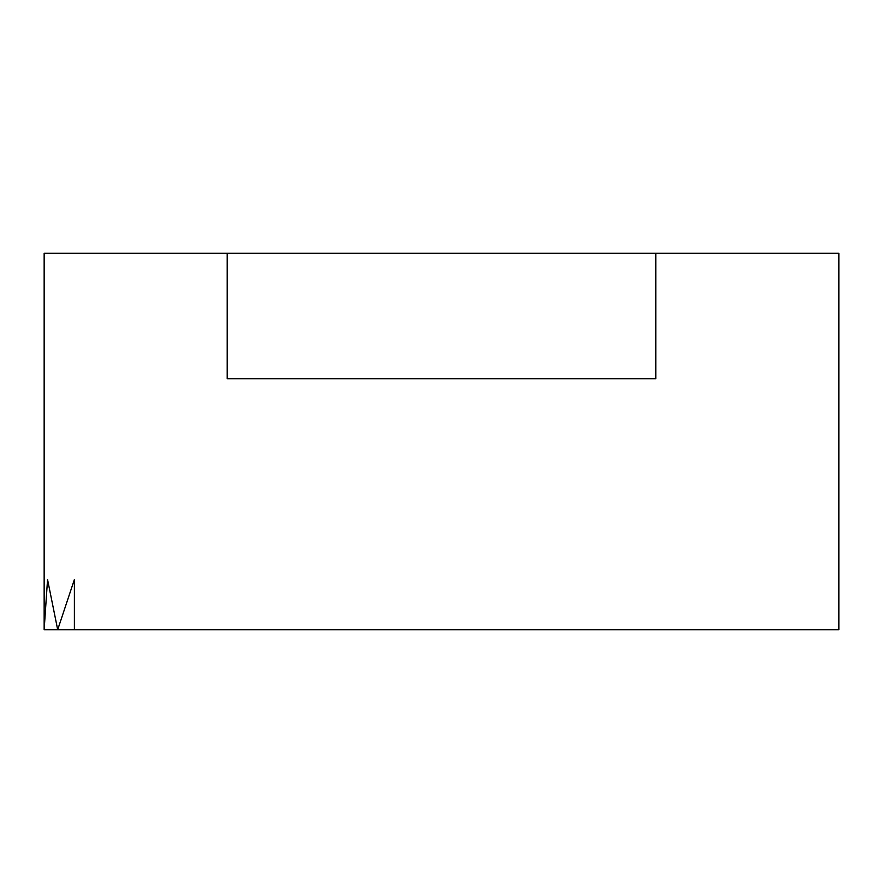 <?xml version="1.0" encoding="UTF-8"?>
<svg xmlns="http://www.w3.org/2000/svg" width="883" height="883" viewBox="0 0 883 883"><rect width="100%" height="100%" fill="white"/><g stroke="black" fill="none" stroke-linecap="round" stroke-linejoin="round"><path stroke-width="1.32" d="M74.393 629.722L838.85 629.722L838.85 253.278L44.15 253.278L44.15 629.722L57.693 629.722L74.393 579.524L74.393 629.722L57.693 629.722L47.55 579.524L44.15 629.722L47.55 579.524M655.793 253.278L655.793 378.763L227.207 378.763L227.207 253.278"/></g></svg>
